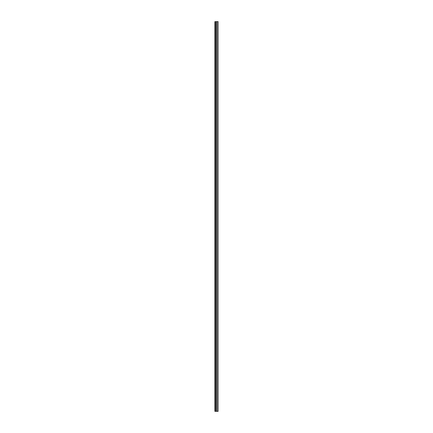 <?xml version="1.0" encoding="UTF-8"?>
<svg xmlns="http://www.w3.org/2000/svg" width="433" height="433" viewBox="0 0 433 433"><rect width="100%" height="100%" fill="white"/><g stroke="black" fill="none" stroke-linecap="round" stroke-linejoin="round"><path stroke-width="0.65" d="M218.053 21.65L214.909 21.65L215.266 21.65L215.266 411.35L214.909 411.35L214.909 21.65L214.909 411.35L215.558 411.35L215.558 21.65L215.266 21.65L215.266 411.35L215.558 411.35L215.558 21.65L215.65 411.35L216.662 411.35L216.662 21.65L215.65 21.65L215.65 411.35L216.662 411.35L216.662 21.65L216.689 411.35L216.982 21.65L216.982 411.35L216.689 21.65L216.689 411.35L216.982 411.35L216.982 21.65L218.091 21.65L218.091 411.35L216.982 411.35L218.053 411.35"/></g></svg>
